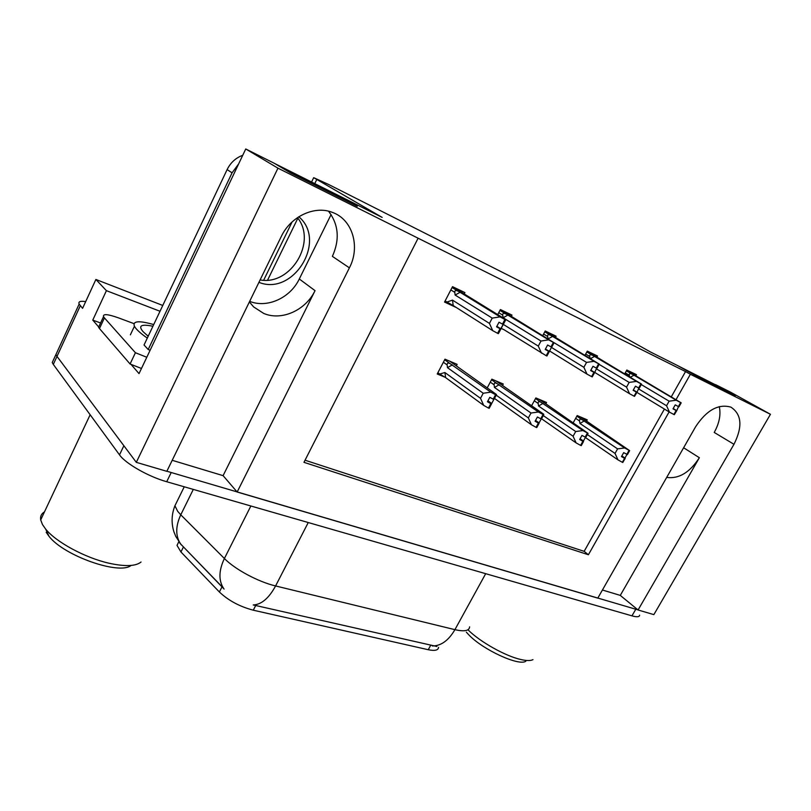 <?xml version="1.0" encoding="UTF-8"?>
<svg xmlns="http://www.w3.org/2000/svg" width="811" height="811" viewBox="0 0 811 811"><rect width="100%" height="100%" fill="white"/><g stroke="black" fill="none" stroke-linecap="round" stroke-linejoin="round"><path stroke-width="1.22" d="M172.196 460.303L223.096 475.651L315.043 290.662C305.706 310.258 281.711 321.156 263.737 313.441L253.65 306.923L249.372 301.935M676.07 399.59L690.374 374.276L770.45 414.289L653.859 614.626L638.075 609.984L733.975 444.296C742.775 426.647 741.741 414.249 730.873 407.122C718.323 403.635 706.574 410.163 695.635 426.708L597.788 598.133L237.157 492.013L349.399 267.853C360.51 246.808 352.643 219.457 332.348 212.37C314.638 205.244 290.642 216.385 281.235 236.579L166.833 471.323L136.309 462.341L56.993 356.384L55.929 354.539L57.358 351.447L55.929 354.539L56.993 356.384L123.87 445.736L119.511 454.87L53.303 364.413L52.249 362.537L53.708 359.364M733.975 444.296L714.227 432.445C719.327 423.251 721.009 414.634 719.286 406.595M602.421 590.013L620.283 595.396L638.075 609.984M223.096 475.651L237.157 492.013M98.709 326.995L92.768 320.112L100.574 322.971M770.45 414.289L730.366 392.058L715.576 384.637L735.374 395.636L697.551 376.699L677.824 365.7L650.584 352.035L576.398 310.583L541.19 291.919L328.617 184.482L313.695 177.67L382.174 217.409L340.103 196.303L357.266 206.318L290.541 172.915L274.3 163.295L245.743 148.971L139.026 373.618L130.966 364.291M162.768 305.453L95.891 279.471L106.413 290.662L160.01 311.262M106.413 290.662L92.768 320.112M95.891 279.471L82.58 308.342L79.154 304.044C78.13 301.601 80.299 300.79 85.682 301.621M245.743 148.971L277.96 168.171L136.309 462.341M277.96 168.171L418.111 238.211L303.963 462.331L588.401 554.754L669.116 411.907M331.081 214.58L299.3 278.984C290.348 297.901 267.306 308.504 249.666 301.347M274.584 163.467L340.093 196.323L339.545 197.438M715.576 384.637L715.089 385.478M671.326 396.782L685.548 371.57L418.111 238.211M685.548 371.57L690.374 374.276M438.579 647.33C438.264 650.28 434.828 651.081 428.259 649.723L253.296 610.196C239.701 606.608 228.398 600.545 219.386 592L180.944 551.977L177.011 545.387L178.653 542.072M305.037 460.212L584.153 551.338L664.412 409.048M584.153 551.338L588.401 554.754M511.325 316.371L511.994 315.104L500.397 309.559L497.721 314.617M501.218 328.435L504.209 329.783M555.444 337.406L556.103 336.2L545.215 331L542.762 335.561M596.876 357.164L597.504 356.009L587.286 351.122L585.015 355.269M635.844 375.746L636.463 374.641L626.832 370.039L624.734 373.841M464.237 293.927L464.926 292.599L452.528 286.668L444.54 302.067L456.481 307.612M502.496 385.418L503.246 384.019L491.871 379.163L487.188 387.942M545.813 403.807L546.533 402.479L535.848 397.927L531.57 405.814M586.546 421.102L587.245 419.845L577.189 415.556L573.255 422.693M456.34 365.832L457.12 364.352L444.986 359.172L437.22 373.993L444.671 377.074M550.993 346.844L551.683 347.179L554.075 342.739L553.386 342.414L550.993 346.844L547.618 345.02L545.225 349.45L548.601 351.285L546.208 355.705L504.189 329.813M620.283 595.396L699.366 457.708L683.622 447.763M666.693 477.415C678.929 479.048 689.816 472.478 699.366 457.708M328.536 211.205C338.643 224.505 339.921 239.559 332.378 256.367L349.399 267.853M637.933 609.862L166.873 471.242M179.839 543.188L223.512 588.259C218.483 580.291 218.788 570.376 224.394 558.505C234.987 569.383 258.364 581.913 275.588 585.947C268.887 598.244 261.436 604.58 253.245 604.955L436.926 646.499M224.089 589.06L180.529 543.877C175.419 535.929 175.5 526.248 180.762 514.813L224.394 558.505L250.873 505.993M639.585 615.184C639.504 617.019 636.959 617.242 631.962 615.853L166.711 481.734C148.525 476.675 125.462 463.517 119.511 454.87M483.224 393.244L490.817 392.149L496.271 395.069L493.899 399.499L489.803 397.329L487.441 401.749L490.807 403.625L488.435 408.045L483.731 405.409L480.517 398.323L483.224 393.244L447.459 367.647L447.155 364.94C447.054 362.993 448.067 362.578 450.206 363.683L444.671 359.77M490.807 403.625L488.435 408.045M437.839 372.817L445.644 377.632L483.731 405.409M439.552 374.074L444.894 372.533L480.517 398.323M449.852 361.25L496.484 394.511L496.271 395.069M490.817 392.149L450.206 363.683M487.715 401.232L491.527 403.919L489.165 408.339L488.668 408.034M487.948 400.796L491.699 403.493L493.848 399.478M444.894 372.533L445.644 377.632M495.541 394.775L493.169 399.205M447.459 367.647L452.335 364.889M487.675 401.313L490.99 403.706M488.982 408.257L491.344 403.848M452.497 286.719L505.841 319.605L498.552 333.351L497.812 333.351M498.147 333.564L505.659 319.848L504.918 319.493L502.475 324.106L499.008 322.231L496.565 326.833L500.225 328.8L497.792 333.402L492.743 330.675L489.438 323.407L492.226 318.115L455.113 295.042L460.101 292.305L452.082 287.53L457.911 291.108M496.727 326.549L500.59 328.972M498.339 333.656L500.782 329.063M500.032 328.719L497.599 333.311M500.225 328.8L496.697 326.59M496.849 326.306L500.924 328.86M503.215 324.461L502.475 324.106M455.113 295.042L454.789 292.355C454.677 290.46 455.691 290.024 457.85 291.068M492.226 318.115L500.052 316.868L460.101 292.305M504.918 319.493L500.052 316.868M492.743 330.675L453.217 305.544L452.477 300.121L489.438 323.407M453.217 305.544L446.942 302.047L452.477 300.121M446.942 302.047L445.148 300.901M531.002 413.022L538.423 411.998L543.705 414.837L541.383 419.094L537.419 416.996L535.098 421.254L538.382 423.078L536.061 427.336L531.469 424.782L528.346 417.918L531.002 413.022L494.467 387.455L494.112 384.809C493.97 382.914 494.943 382.498 497.031 383.583L491.547 379.771M538.382 423.078L536.061 427.336M494.477 398.424L531.469 424.782M496.21 395.18L528.346 417.918M495.997 380.927L543.715 414.208L543.705 414.837M538.423 411.998L497.031 383.583M535.351 420.797L539.062 423.362L536.74 427.61L536.274 427.336M535.564 420.412L539.082 422.886L541.19 419.023M543.025 414.553L540.704 418.821M494.467 387.455L499.12 384.769M535.311 420.868L538.555 423.149M536.568 427.539L538.889 423.291M575.698 431.523L582.937 430.56L588.066 433.307L585.785 437.423L581.953 435.395L579.683 439.501L582.876 441.275L580.605 445.381L576.124 442.897L573.093 436.247L575.698 431.523L538.555 406.027L538.159 403.452C537.977 401.587 538.909 401.192 540.957 402.246L535.513 398.536M582.876 441.275L580.605 445.381M541.566 418.77L576.124 442.897M543.289 415.587L573.093 436.247M547.577 405.024L588.066 433.307M582.937 430.56L540.957 402.246M579.906 439.086L583.514 441.539L581.244 445.644L580.798 445.381M580.098 438.741L583.403 441.032L585.471 437.291M587.428 433.044L585.147 437.159M538.555 406.027L543.005 403.402M583.514 441.539L583.403 441.032M579.875 439.156L583.038 441.346M581.082 445.574L583.352 441.468M617.587 448.868L624.663 447.966L629.64 450.632L627.41 454.606L623.689 452.629L621.459 456.603L624.582 458.327L622.351 462.3L617.982 459.878L615.032 453.43L617.587 448.868L579.977 423.484L579.551 420.96C579.328 419.145 580.23 418.75 582.237 419.784L576.844 416.175M624.582 458.327L622.351 462.3M585.36 437.504L617.982 459.878M587.367 434.584L615.032 453.43M588.431 422.379L629.64 450.632M624.663 447.966L582.237 419.784M621.672 456.228L625.18 458.57L622.534 462.3M621.844 455.924L624.957 458.033L626.984 454.434M629.042 450.379L626.812 454.363M579.977 423.484L584.244 420.919M625.18 458.57L624.957 458.033M621.631 456.289L624.734 458.397M622.797 462.473L625.028 458.509M546.726 355.938L549.29 351.599L546.908 356.029L546.411 355.745M545.357 349.196L549.118 351.518M548.601 351.285L546.208 355.705M548.773 351.366L545.337 349.237M549.29 351.599L551.561 347.118M545.479 348.983L549.28 351.335M500.316 309.701L512.968 317.365M513.028 317.395L554.075 342.739M541.484 353.14L538.281 346.104L541.008 341.025L503.104 317.76L507.868 315.084L499.941 310.41L505.719 313.918M503.104 317.76L502.729 315.134C502.567 313.269 503.55 312.853 505.659 313.887M541.008 341.025L548.641 339.85L507.868 315.084M553.386 342.414L548.641 339.85M503.347 324.42L538.281 346.104M592.081 376.831L594.585 372.644L592.243 376.902L591.777 376.649M590.773 370.333L594.412 372.573M596.278 368.072L596.926 368.376L599.268 364.109L598.63 363.804L596.278 368.072L592.983 366.298L590.641 370.566L594.098 372.421L591.756 376.689L586.992 374.114L583.869 367.302L586.556 362.405L554.075 342.698M593.936 372.34L591.594 376.608M594.098 372.421L590.753 370.374M594.585 372.644L596.673 368.265M590.874 370.151L594.443 372.33M545.114 331.202L557.258 338.491M557.329 338.532L599.268 364.109M548.195 338.856L552.585 336.413L544.769 331.831L550.487 335.267M548.013 338.745L547.618 336.464C547.415 334.639 548.358 334.233 550.436 335.237M586.556 362.405L594.007 361.311L552.585 336.413M598.63 363.804L594.007 361.311M586.992 374.114L549.503 350.92M551.409 347.392L583.869 367.302M634.506 396.376L636.959 392.342L634.232 396.204M633.259 390.111L636.807 392.26M638.652 387.932L639.261 388.216L641.552 384.1L640.954 383.816L638.652 387.932L635.439 386.198L633.148 390.324L636.503 392.129L634.212 396.234L629.569 393.73L626.538 387.141L629.174 382.417L599.126 364.362M636.351 392.058L634.06 396.163M636.503 392.129L633.239 390.152M636.959 392.342L638.886 388.053M633.35 389.949L636.696 391.966M587.144 351.376L598.842 358.33M598.923 358.371L641.552 384.1M590.56 358.594L594.544 356.424L586.84 351.944M590.114 358.33L589.729 356.475C589.496 354.681 590.408 354.285 592.446 355.279L592.486 355.309M629.174 382.417L636.442 381.383L594.544 356.424M640.954 383.816L636.442 381.383M629.569 393.73L594.473 372.259M596.369 368.823L626.538 387.141M674.306 414.705L676.698 410.802L674.042 414.543M673.1 408.663L676.546 410.731M678.381 406.554L678.949 406.828L681.199 402.844L680.632 402.57L678.381 406.554L675.249 404.871L672.998 408.845L676.273 410.599L674.022 414.573L669.501 412.14L666.551 405.743L669.126 401.181L641.288 384.586M676.121 410.538L673.88 414.512M676.273 410.599L673.089 408.693M676.698 410.802L678.483 406.605M673.191 408.511L676.333 410.396M626.68 370.333L681.199 402.844M630.36 377.186L633.999 375.24L626.386 370.84L631.972 374.145M629.681 376.78L629.326 375.29C629.062 373.536 629.934 373.141 631.931 374.124M669.126 401.181L676.242 400.208L633.999 375.24M680.632 402.57L676.242 400.208M669.501 412.14L636.929 392.392M638.45 388.834L666.551 405.743M715.474 384.809L678.168 365.893M715.414 384.921L684.585 369.471M297.455 217.652C317.294 241.911 290.713 285.786 260.108 279.917M258.932 282.329C293.329 296.4 327.462 240.887 298.823 216.75M242.732 155.306C235.778 157.851 230.567 162.626 227.11 169.611L144.044 344.989L148.2 349.521L150.096 350.301M339.91 196.688L279.846 166.579M238.647 163.903L232.068 172.824L148.2 349.521M99.5 325.292L98.577 327.269L99.469 328.556L130.084 363.997L141.469 368.478M99.469 328.556L104.426 317.902L103.524 316.645C102.754 313.654 107.731 314.06 118.457 317.861L133.997 323.64M130.084 363.997L135.417 352.724L146.791 357.266M104.426 317.902L135.417 352.724M466.355 632.185L468.728 634.77C482.697 649.662 518.959 666.378 525.832 661.239M467.967 629.792C479.798 641.714 505.456 656.16 520.895 659.536C526.613 660.843 530.637 660.874 532.969 659.637M148.18 336.251L143.304 331.892C137.829 325.728 141.033 323.842 152.924 326.245M147.298 338.106C140.283 333.179 135.995 329.225 134.423 326.245C132.436 320.943 138.863 320.386 153.715 324.562M46.186 532.29L49.005 536.304C64.018 555.94 119.612 575.263 131.047 565.439M44.483 511.873C41.371 513.708 40.114 516.394 40.702 519.912L42.486 524.575L45.71 529.167C56.243 542.235 85.348 557.907 109.009 563.219C125.016 566.727 135.701 566.331 141.043 562.023M80.319 305.717L53.303 364.413M316.756 179.525L314.759 183.61M297.86 218.21L267.6 280.13M219.386 592L222.052 586.748M253.296 610.196L255.708 605.503M180.944 551.977L183.408 546.999M428.259 649.723L430.54 645.546M315.043 290.662L299.3 278.984M177.183 501.178L174.933 505.75L177.639 511.275L180.762 514.813L193.302 489.398M308.251 522.537L275.588 585.947L454.92 629.66C448.564 640.518 441.032 645.951 432.334 645.972M485.688 573.681L454.92 629.66C464.409 631.81 469.305 630.867 469.599 626.832M181.228 544.799L175.805 536.466L173.909 531.793C171.192 523.054 171.537 514.377 174.933 505.75L184.249 486.793M631.962 615.853L635.753 609.304M166.711 481.734L171.172 472.6M447.155 364.94L443.374 362.243M449.71 361.189L457.85 366.927M454.789 292.355L450.845 289.912M494.112 384.809L490.28 382.143M495.886 380.876L504.199 386.624M538.159 403.452L534.287 400.796M539.224 399.367L547.689 405.105M579.551 420.96L575.648 418.344M579.997 416.753L588.573 422.47M502.729 315.134L498.735 312.691M547.618 336.464L543.593 334.031M589.729 356.475L585.684 354.052M629.326 375.29L625.261 372.878M227.11 169.611L232.068 172.824M79.154 304.044L52.249 362.537M313.695 177.67L311.576 182.019M292.102 221.92L263.656 280.231M177.011 545.387L178.856 541.657M547.638 405.044L539.325 399.407M588.512 422.419L580.088 416.783M592.446 355.279L586.829 351.944M103.524 316.645L98.577 327.269M148.362 335.855L147.673 335.501M130.368 334.862L134.423 326.245M49.005 536.304L45.71 529.167M90.143 414.756L40.702 519.912"/></g></svg>
